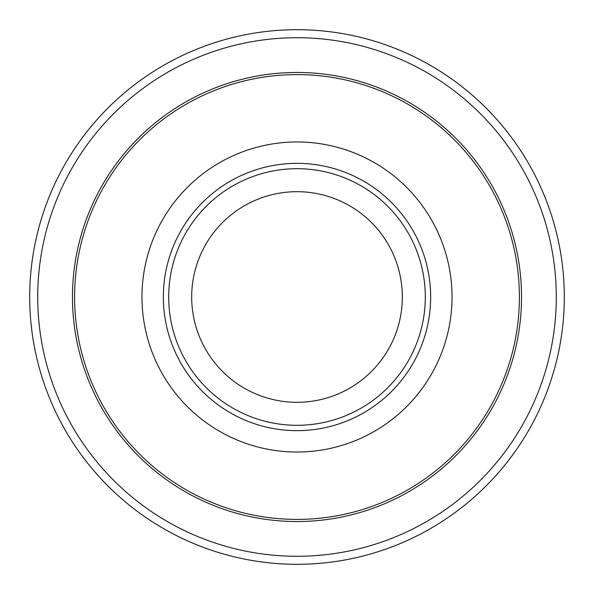 <?xml version="1.0" encoding="UTF-8"?>
<svg xmlns="http://www.w3.org/2000/svg" width="594" height="594" viewBox="0 0 594 594"><rect width="100%" height="100%" fill="white"/><g stroke="black" fill="none" stroke-linecap="round" stroke-linejoin="round"><path stroke-width="0.89" d="M29.7 297A267.3 267.3 0 0 1 297 29.7A267.3 267.3 0 0 1 564.3 297A267.3 267.3 0 0 1 297 564.3A267.3 267.3 0 0 1 29.7 297A267.3 267.3 0 0 1 297 29.7A267.3 267.3 0 0 1 564.3 297A267.3 267.3 0 0 1 297 564.3A267.3 267.3 0 0 1 29.7 297A267.3 267.3 0 0 1 297 29.7A267.3 267.3 0 0 1 564.3 297A267.3 267.3 0 0 0 297 29.7A267.3 267.3 0 0 0 29.7 297M297 37.719A259.281 259.281 0 0 1 556.281 297A259.281 259.281 0 0 1 297 556.281A259.281 259.281 0 0 1 37.719 297A259.281 259.281 0 0 1 297 37.719M297 72.468A224.532 224.532 0 0 1 521.532 297A224.532 224.532 0 0 1 297 521.532A224.532 224.532 0 0 1 72.468 297A224.532 224.532 0 0 1 297 72.468M297 163.35A133.65 133.65 0 0 1 430.65 297A133.65 133.65 0 0 1 297 430.65A133.65 133.65 0 0 1 163.35 297A133.65 133.65 0 0 1 297 163.35M297 168.696A128.304 128.304 0 0 1 425.304 297A128.304 128.304 0 0 1 297 425.304A128.304 128.304 0 0 1 168.696 297A128.304 128.304 0 0 1 297 168.696M297 191.684A105.316 105.316 0 0 1 402.316 297A105.316 105.316 0 0 1 297 402.316A105.316 105.316 0 0 1 191.684 297A105.316 105.316 0 0 1 297 191.684M297 74.606A222.394 222.394 0 0 1 519.394 297A222.394 222.394 0 0 1 297 519.394A222.394 222.394 0 0 1 74.606 297A222.394 222.394 0 0 1 297 74.606M297 141.966A155.034 155.034 0 0 1 452.034 297A155.034 155.034 0 0 1 297 452.034A155.034 155.034 0 0 1 141.966 297A155.034 155.034 0 0 1 297 141.966"/></g></svg>

